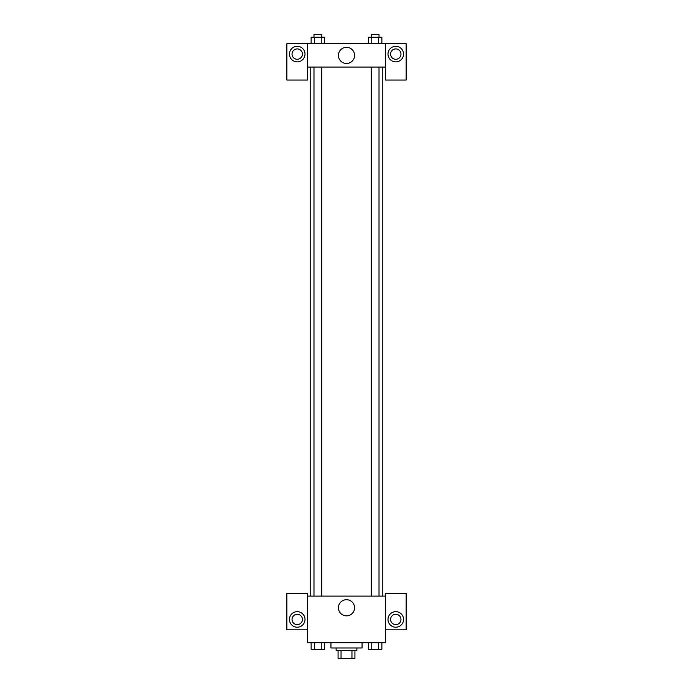 <?xml version="1.0" encoding="UTF-8"?>
<svg xmlns="http://www.w3.org/2000/svg" width="693" height="693" viewBox="0 0 693 693"><rect width="100%" height="100%" fill="white"/><g stroke="black" fill="none" stroke-linecap="round" stroke-linejoin="round"><path stroke-width="1.04" d="M351.957 650.571L351.957 658.35L338.071 658.35L338.071 650.571M351.957 658.35L354.929 658.35L354.929 650.571L354.929 658.35M356.878 647.972L356.878 650.571L336.122 650.571L336.122 647.972M341.043 650.571L341.043 658.35M330.942 642.792L330.942 647.972L362.058 647.972L362.058 642.792M385.403 629.824L406.15 629.824L406.15 593.52L385.403 593.52L385.403 642.792L307.597 642.792L307.597 593.52L286.85 593.52L286.85 629.824L307.597 629.824M297.228 627.226A7.779 7.779 0 0 1 290.488 615.557A7.779 7.779 0 0 1 303.967 615.557A7.779 7.779 0 0 1 297.228 627.226M292.039 619.447A5.189 5.189 0 0 1 297.228 614.267A5.189 5.189 0 0 1 302.417 619.447A5.189 5.189 0 0 1 297.228 624.636A5.189 5.189 0 0 1 292.039 619.447M338.427 607.778A8.073 8.073 0 0 1 350.537 600.788A8.073 8.073 0 0 1 350.537 614.769A8.073 8.073 0 0 1 338.427 607.778M385.403 596.11L307.597 596.11M395.772 627.226A7.779 7.779 0 0 1 389.033 615.557A7.779 7.779 0 0 1 402.512 615.557A7.779 7.779 0 0 1 395.772 627.226M390.583 619.447A5.189 5.189 0 0 1 395.772 614.267A5.189 5.189 0 0 1 400.961 619.447A5.189 5.189 0 0 1 395.772 624.636A5.189 5.189 0 0 1 390.583 619.447M382.805 67.065L382.805 596.11M379.019 596.11L379.019 67.065M321.76 67.065L321.76 596.11M385.403 67.065L385.403 80.033L406.15 80.033L406.15 43.728L385.403 43.728L385.403 67.065L307.597 67.065L307.597 80.033L286.85 80.033L286.85 43.728L307.597 43.728L307.597 67.065M302.417 54.097A5.189 5.189 0 0 1 297.228 59.286A5.189 5.189 0 0 1 292.039 54.097A5.189 5.189 0 0 1 297.228 48.917A5.189 5.189 0 0 1 302.417 54.097M297.228 61.876A7.779 7.779 0 0 1 290.488 50.208A7.779 7.779 0 0 1 303.967 50.208A7.779 7.779 0 0 1 297.228 61.876M400.961 54.097A5.189 5.189 0 0 1 393.182 58.593A5.189 5.189 0 0 1 393.182 49.61A5.189 5.189 0 0 1 400.961 54.097M395.772 61.876A7.779 7.779 0 0 1 389.033 50.208A7.779 7.779 0 0 1 402.512 50.208A7.779 7.779 0 0 1 395.772 61.876M385.403 43.728L307.597 43.728M338.427 55.397A8.073 8.073 0 0 1 350.537 48.406A8.073 8.073 0 0 1 350.537 62.387A8.073 8.073 0 0 1 338.427 55.397M381.869 43.728L381.869 37.24L368.39 37.24L368.39 43.728M378.499 37.24L378.499 43.728M371.76 37.24L371.76 43.728M371.24 37.24L371.24 34.65L379.019 34.65L379.019 37.24M324.61 43.728L324.61 37.24L311.131 37.24L311.131 43.728M321.24 37.24L321.24 43.728M314.501 37.24L314.501 43.728M313.981 37.24L313.981 34.65L321.76 34.65L321.76 37.24M381.869 642.792L381.869 649.272L368.39 649.272L368.39 642.792M378.499 642.792L378.499 649.272M371.76 642.792L371.76 649.272M379.019 649.272L371.24 649.272M324.61 642.792L324.61 649.272L311.131 649.272L311.131 642.792M321.24 642.792L321.24 649.272M314.501 642.792L314.501 649.272M321.76 649.272L313.981 649.272M310.195 67.065L310.195 596.11M371.24 596.11L371.24 67.065M313.981 67.065L313.981 596.11"/></g></svg>
